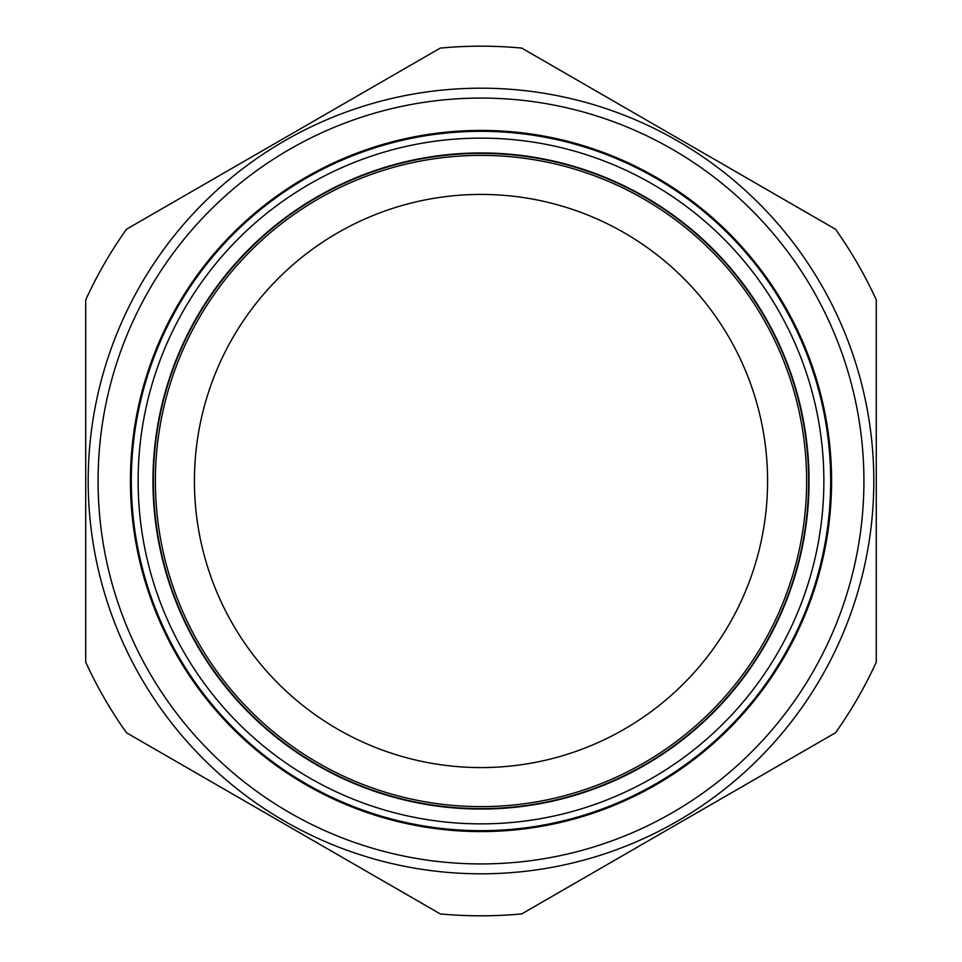 <?xml version="1.0" encoding="UTF-8"?>
<svg xmlns="http://www.w3.org/2000/svg" width="962" height="962" viewBox="0 0 962 962"><rect width="100%" height="100%" fill="white"/><g stroke="black" fill="none" stroke-linecap="round" stroke-linejoin="round"><path stroke-width="1.44" d="M194.42 481A286.58 286.58 0 0 1 481 194.42A286.58 286.58 0 0 1 767.58 481A286.58 286.58 0 0 1 481 767.58A286.58 286.58 0 0 1 194.42 481M818.602 389.923A349.663 349.663 0 0 1 572.077 818.602A349.663 349.663 0 0 1 143.398 572.077A349.663 349.663 0 0 1 389.923 143.398A349.663 349.663 0 0 1 818.602 389.923M306.084 783.958A349.819 349.819 0 0 1 267.809 203.643A349.819 349.819 0 0 1 818.746 389.887A349.819 349.819 0 0 1 306.084 783.958M164.682 566.329A327.633 327.633 0 0 1 395.671 164.682A327.633 327.633 0 0 1 797.318 395.671A327.633 327.633 0 0 1 566.329 797.318A327.633 327.633 0 0 1 164.682 566.329M765.235 639.862A325.613 325.613 0 0 1 322.138 765.235A325.613 325.613 0 0 1 196.765 322.138A325.613 325.613 0 0 1 639.862 196.765A325.613 325.613 0 0 1 765.235 639.862M284.596 821.187A392.821 392.821 0 0 1 140.813 284.596A392.821 392.821 0 0 1 677.404 140.813A392.821 392.821 0 0 1 821.187 677.404A392.821 392.821 0 0 1 284.596 821.187A392.821 392.821 0 0 0 821.187 677.404A392.821 392.821 0 0 0 677.404 140.813M521.765 48.1L835.521 229.245A434.812 434.812 0 0 1 876.286 299.855L876.286 662.145A434.812 434.812 0 0 1 835.521 732.755L521.765 913.9A434.812 434.812 0 0 1 440.235 913.9L126.479 732.755A434.812 434.812 0 0 1 85.714 662.145L85.714 299.855A434.812 434.812 0 0 1 126.479 229.245L440.235 48.1A434.812 434.812 0 0 1 521.765 48.1M656.288 177.393A350.565 350.565 0 0 1 784.607 656.288A350.565 350.565 0 0 1 305.712 784.607A350.565 350.565 0 0 1 177.393 305.712A350.565 350.565 0 0 1 656.288 177.393M797.726 395.562A328.054 328.054 0 0 1 566.438 797.726A328.054 328.054 0 0 1 164.274 566.438A328.054 328.054 0 0 1 395.562 164.274A328.054 328.054 0 0 1 797.726 395.562M812.036 391.69A342.881 342.881 0 0 1 570.31 812.036A342.881 342.881 0 0 1 149.964 570.31A342.881 342.881 0 0 1 391.69 149.964A342.881 342.881 0 0 1 812.036 391.69M672.462 149.375A382.936 382.936 0 0 0 149.375 289.538A382.936 382.936 0 0 0 289.538 812.625A382.936 382.936 0 0 0 812.625 672.462A382.936 382.936 0 0 0 672.462 149.375"/></g></svg>

